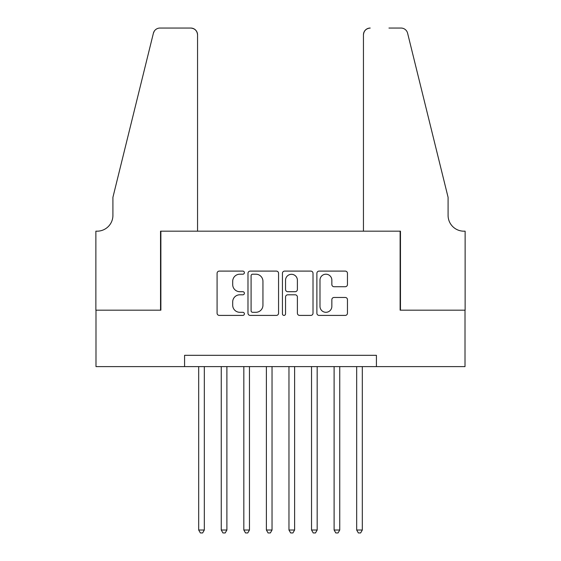 <?xml version="1.0" encoding="UTF-8"?>
<svg xmlns="http://www.w3.org/2000/svg" width="561" height="561" viewBox="0 0 561 561"><rect width="100%" height="100%" fill="white"/><g stroke="black" fill="none" stroke-linecap="round" stroke-linejoin="round"><path stroke-width="0.84" d="M244.386 272.646A1.55 1.55 0 0 0 242.836 271.096L219.302 271.096A2.216 2.216 0 0 0 217.086 273.312L217.086 313.192A2.216 2.216 0 0 0 219.302 315.408L242.836 315.408A1.55 1.55 0 0 0 244.386 313.858A1.55 1.55 0 0 0 242.836 312.302L239.792 312.302A7.09 7.09 0 0 1 232.703 305.219L232.703 301.895A7.09 7.09 0 0 1 239.792 294.805L242.836 294.805A1.55 1.55 0 0 0 244.386 293.256A1.55 1.55 0 0 0 242.836 291.699L239.792 291.699A7.09 7.09 0 0 1 232.703 284.609L232.703 281.292A7.09 7.09 0 0 1 239.792 274.203L242.836 274.203A1.55 1.55 0 0 0 244.386 272.646M345.246 286.72A2.216 2.216 0 0 0 347.462 284.504L347.462 273.312A2.216 2.216 0 0 0 345.246 271.096L319.104 271.096A2.216 2.216 0 0 0 316.888 273.312L316.888 313.192A2.216 2.216 0 0 0 319.104 315.408L345.246 315.408A2.216 2.216 0 0 0 347.462 313.192L347.462 299.679A2.216 2.216 0 0 0 345.246 297.463L334.061 297.463A2.216 2.216 0 0 0 331.846 299.679L331.846 306.376A5.926 5.926 0 0 1 325.913 312.302A5.926 5.926 0 0 1 319.987 306.376L319.987 280.128A5.926 5.926 0 0 1 325.913 274.203A5.926 5.926 0 0 1 331.846 280.128L331.846 284.504A2.216 2.216 0 0 0 334.061 286.72L345.246 286.72M184.576 366.606L95.987 366.606L95.987 310.177L160.874 310.177L160.874 231.181L400.126 231.181L400.126 310.177L465.013 310.177L465.013 366.606L376.424 366.606L376.424 355.323L184.576 355.323L184.576 366.606L376.424 366.606M278.565 273.312A2.216 2.216 0 0 0 276.349 271.096L250.206 271.096A2.216 2.216 0 0 0 247.99 273.312L247.99 313.192A2.216 2.216 0 0 0 250.206 315.408L276.349 315.408A2.216 2.216 0 0 0 278.565 313.192L278.565 273.312M284.651 271.096L310.794 271.096A2.216 2.216 0 0 1 313.01 273.312L313.01 313.192A2.216 2.216 0 0 1 310.794 315.408L299.609 315.408A2.216 2.216 0 0 1 297.393 313.192L297.393 297.021A2.216 2.216 0 0 0 295.177 294.805L287.758 294.805A2.216 2.216 0 0 0 285.542 297.021L285.542 313.858A1.55 1.55 0 0 1 283.992 315.408A1.55 1.55 0 0 1 282.435 313.858L282.435 273.312A2.216 2.216 0 0 1 284.651 271.096M252.639 274.203A1.55 1.55 0 0 0 251.09 275.753L251.09 310.752A1.55 1.55 0 0 0 252.639 312.302L255.851 312.302A7.09 7.09 0 0 0 262.941 305.219L262.941 281.292A7.09 7.09 0 0 0 255.851 274.203L252.639 274.203M297.393 280.234A5.926 5.926 0 0 0 291.468 274.308A5.926 5.926 0 0 0 285.542 280.234L285.542 289.483A2.216 2.216 0 0 0 287.758 291.699L295.177 291.699A2.216 2.216 0 0 0 297.393 289.483L297.393 280.234M198.685 366.606L198.685 530.019L204.323 530.019L204.323 366.606M204.323 530.019L202.633 532.95L200.375 532.95L198.685 530.019M197.556 231.181L197.556 34.824A6.774 6.774 0 0 0 190.782 28.05L159.976 28.05A6.774 6.774 0 0 0 153.398 33.197L112.915 197.325L112.915 215.382A15.799 15.799 0 0 1 97.116 231.181L95.875 231.181L95.875 310.177L160.537 310.177L160.537 231.181L197.556 231.181L197.556 34.824C197.121 30.736 194.863 28.478 190.782 28.05L172.052 28.05M153.398 33.197C155.124 29.488 155.124 29.488 153.398 33.197L154.352 31.044M112.915 215.382A15.799 15.799 0 0 1 97.116 231.181M363.444 231.181L363.444 34.824L363.444 231.181L400.463 231.181L400.463 310.177L465.125 310.177L465.125 231.181L463.884 231.181A15.799 15.799 0 0 1 448.085 215.382A15.799 15.799 0 0 0 463.884 231.181M435.673 147.003L407.602 33.197L448.085 197.325L448.085 215.382M388.948 28.05L401.024 28.05A6.774 6.774 0 0 1 407.602 33.197C405.876 29.488 405.876 29.488 407.602 33.197C405.876 29.488 405.876 29.488 407.602 33.197M370.218 28.05A6.774 6.774 0 0 0 363.444 34.824C363.879 30.736 366.137 28.478 370.218 28.05M221.251 366.606L221.251 530.019L226.896 530.019L226.896 366.606M226.896 530.019L225.199 532.95L222.948 532.95L221.251 530.019M243.825 366.606L243.825 530.019L249.463 530.019L249.463 366.606M249.463 530.019L247.773 532.95L245.515 532.95L243.825 530.019M266.391 366.606L266.391 530.019L272.036 530.019L272.036 366.606M272.036 530.019L270.346 532.95L268.088 532.95L266.391 530.019M288.964 366.606L288.964 530.019L294.609 530.019L294.609 366.606M294.609 530.019L292.912 532.95L290.654 532.95L288.964 530.019M311.537 366.606L311.537 530.019L317.175 530.019L317.175 366.606M317.175 530.019L315.485 532.95L313.227 532.95L311.537 530.019M334.104 366.606L334.104 530.019L339.749 530.019L339.749 366.606M339.749 530.019L338.052 532.95L335.801 532.95L334.104 530.019M356.677 366.606L356.677 530.019L362.315 530.019L362.315 366.606M362.315 530.019L360.625 532.95L358.367 532.95L356.677 530.019"/></g></svg>
